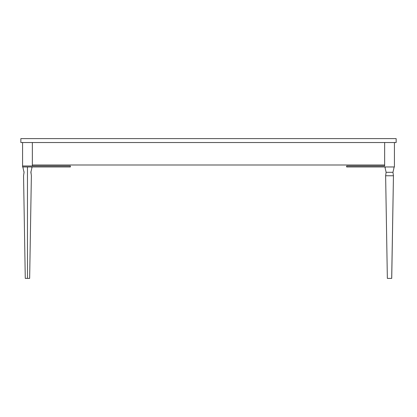 <?xml version="1.0" encoding="UTF-8"?>
<svg xmlns="http://www.w3.org/2000/svg" width="417" height="417" viewBox="0 0 417 417"><rect width="100%" height="100%" fill="white"/><g stroke="black" fill="none" stroke-linecap="round" stroke-linejoin="round"><path stroke-width="0.63" d="M30.9 171.653L31.369 175.76L29.649 278.379L31.369 175.76L29.649 278.379L25.27 278.379L23.55 175.76L25.27 278.379L23.55 175.76L24.04 172.304L22.836 166.962M27.459 175.76C22.82 175.76 22.82 175.76 27.459 175.76L27.459 278.379C24.864 278.379 24.864 278.379 27.459 278.379C30.285 278.379 30.285 278.379 27.459 278.379L27.459 175.76C32.5 175.76 32.5 175.76 27.459 175.76C22.82 175.76 22.82 175.76 27.459 175.76C32.104 175.76 32.104 175.76 27.459 175.76L27.459 172.304L27.459 175.76M27.459 172.304C23.399 172.304 23.399 172.304 27.459 172.304C31.52 172.304 31.52 172.304 27.459 172.304C23.399 172.304 23.399 172.304 27.459 172.304C31.52 172.304 31.52 172.304 27.459 172.304L27.459 166.962L27.459 172.304M24.03 172.758L24.014 173.107L24.03 172.758M30.905 173.107L30.889 172.758L30.905 173.107M31.817 167.561L32.083 166.962L31.817 167.561M24.024 171.648L24.04 172.304M20.85 138.621L396.15 138.621L396.15 142.531L20.85 142.531L20.85 138.621L20.85 142.531L396.15 142.531L396.15 138.621L20.85 138.621M22.575 166.962L70.369 166.962L22.575 166.962L22.575 165.987L70.369 165.987L70.369 166.962L70.369 165.987L22.575 165.987L22.575 142.531L22.575 166.962M32.349 165.002L384.651 165.002L32.349 165.002M32.349 165.987L32.349 142.531L32.349 165.987M384.651 142.531L384.651 165.987L384.651 142.531M346.631 165.987L384.651 165.987L346.631 165.987L346.631 166.962L346.631 165.987M394.425 142.531L394.425 166.962L346.631 166.962L394.425 166.962L394.425 142.531M391.73 278.379L387.351 278.379L385.631 175.76L393.45 175.76L391.73 278.379L387.351 278.379L385.631 175.76L386.121 172.304L384.917 166.962L386.121 172.304L392.96 172.304L386.121 172.304L385.631 175.76L393.45 175.76L392.96 172.304L394.164 166.962L392.96 172.304L393.45 175.76L391.688 278.379M385.225 167.67L384.917 166.962M30.879 172.304L32.083 166.962"/></g></svg>

